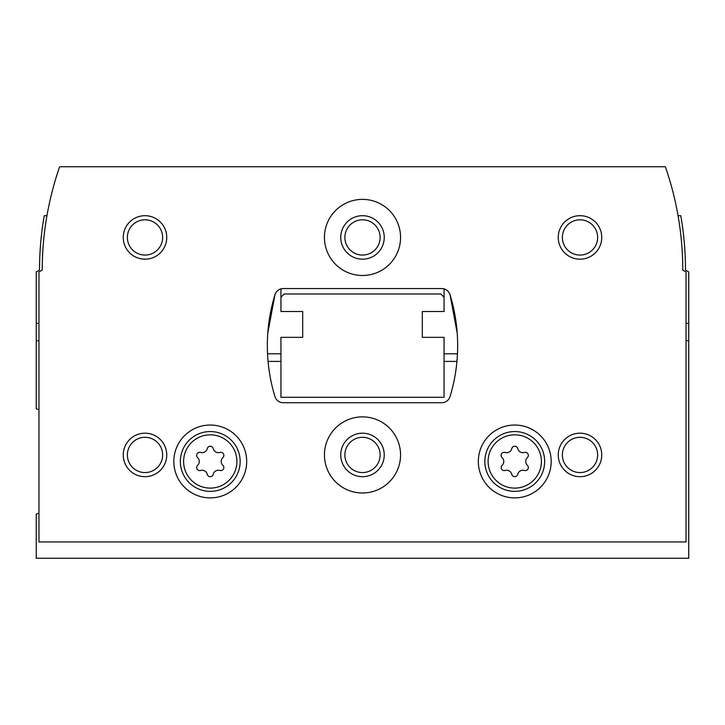 <?xml version="1.0" encoding="UTF-8"?>
<svg xmlns="http://www.w3.org/2000/svg" width="725" height="725" viewBox="0 0 725 725"><rect width="100%" height="100%" fill="white"/><g stroke="black" fill="none" stroke-linecap="round" stroke-linejoin="round"><path stroke-width="1.09" d="M38.969 340.75L36.25 340.75L36.25 408.791A65.25 65.25 0 0 0 38.969 409.688M38.969 513.237A65.25 65.25 0 0 0 36.25 514.134L36.25 558.25L688.75 558.25L688.75 340.75L686.031 340.75M456.94 361.413L444.062 361.413M280.938 361.413L268.06 361.413M36.25 340.75L36.25 271.947L39.513 270.062A315.375 315.375 0 0 1 44.234 215.688L46.953 215.688A315.375 315.375 0 0 1 48.385 208.075M688.75 340.75L688.75 271.947L685.487 270.062A315.375 315.375 0 0 0 680.766 215.688L678.047 215.688M280.938 297.25L280.938 311.523L302.688 311.523L302.688 337.352L280.938 337.352L280.938 397.3L444.062 397.3L444.062 337.352L422.312 337.352L422.312 311.523L444.062 311.523L444.062 297.25L440.8 293.987L284.2 293.987L280.938 297.25L280.938 288.876M197.608 465.341A3.045 3.045 0 0 0 200.571 470.471A5.329 5.329 0 0 1 207.287 474.349A3.045 3.045 0 0 0 213.213 474.349A5.329 5.329 0 0 1 219.929 470.471A3.045 3.045 0 0 0 222.892 465.341A5.329 5.329 0 0 1 222.892 457.584A3.045 3.045 0 0 0 219.929 452.454A5.329 5.329 0 0 1 213.213 448.576A3.045 3.045 0 0 0 207.287 448.576A5.329 5.329 0 0 1 200.571 452.454A3.045 3.045 0 0 0 197.608 457.584A5.329 5.329 0 0 1 197.608 465.341M502.108 465.341A3.045 3.045 0 0 0 505.071 470.471A5.329 5.329 0 0 1 511.787 474.349A3.045 3.045 0 0 0 517.713 474.349A5.329 5.329 0 0 1 524.429 470.471A3.045 3.045 0 0 0 527.392 465.341A5.329 5.329 0 0 1 527.392 457.584A3.045 3.045 0 0 0 524.429 452.454A5.329 5.329 0 0 1 517.713 448.576A3.045 3.045 0 0 0 511.787 448.576A5.329 5.329 0 0 1 505.071 452.454A3.045 3.045 0 0 0 502.108 457.584A5.329 5.329 0 0 1 502.108 465.341M267.534 353.8L280.938 353.8M444.062 353.8L457.466 353.8M302.688 311.523L302.688 337.352M444.062 297.25L444.062 288.876M422.312 337.352L422.312 311.523M686.031 541.938L686.031 271.947L682.769 270.062A315.375 315.375 0 0 0 665.369 166.75L59.631 166.75A315.375 315.375 0 0 0 42.231 270.062L38.969 271.947L38.969 541.938L686.031 541.938M283.285 288.55A8.7 8.7 0 0 0 274.965 294.703A174 174 0 0 0 274.965 396.584A8.7 8.7 0 0 0 283.285 402.737L441.715 402.737A8.7 8.7 0 0 0 450.035 396.584A174 174 0 0 0 450.035 294.703A8.7 8.7 0 0 0 441.715 288.55L283.285 288.55C279.197 288.804 276.424 290.861 274.965 294.703L267.797 333.138M457.203 333.138L450.035 294.703C448.576 290.861 445.803 288.804 441.715 288.55M246.681 461.462A36.431 36.431 0 0 0 192.034 429.916A36.431 36.431 0 0 0 192.034 493.009A36.431 36.431 0 0 0 246.681 461.462M551.181 461.462A36.431 36.431 0 0 0 496.534 429.916A36.431 36.431 0 0 0 496.534 493.009A36.431 36.431 0 0 0 551.181 461.462M324.438 454.938A38.062 38.062 0 0 1 381.531 421.977A38.062 38.062 0 0 1 381.531 487.898A38.062 38.062 0 0 1 324.438 454.938M324.438 237.438A38.062 38.062 0 0 1 381.531 204.477A38.062 38.062 0 0 1 381.531 270.398A38.062 38.062 0 0 1 324.438 237.438M558.25 454.938A21.75 21.75 0 0 1 590.875 436.106A21.75 21.75 0 0 1 590.875 473.769A21.75 21.75 0 0 1 558.25 454.938M123.25 454.938A21.75 21.75 0 0 1 155.875 436.106A21.75 21.75 0 0 1 155.875 473.769A21.75 21.75 0 0 1 123.25 454.938M123.25 237.438A21.75 21.75 0 0 1 155.875 218.606A21.75 21.75 0 0 1 155.875 256.269A21.75 21.75 0 0 1 123.25 237.438M558.25 237.438A21.75 21.75 0 0 1 590.875 218.606A21.75 21.75 0 0 1 590.875 256.269A21.75 21.75 0 0 1 558.25 237.438M562.373 237.438A17.627 17.627 0 0 1 588.818 222.167A17.627 17.627 0 0 1 588.818 252.708A17.627 17.627 0 0 1 562.373 237.438M127.373 237.438A17.627 17.627 0 0 1 153.818 222.167A17.627 17.627 0 0 1 153.818 252.708A17.627 17.627 0 0 1 127.373 237.438M127.373 454.938A17.627 17.627 0 0 1 153.818 439.667A17.627 17.627 0 0 1 153.818 470.208A17.627 17.627 0 0 1 127.373 454.938M562.373 454.938A17.627 17.627 0 0 1 588.818 439.667A17.627 17.627 0 0 1 588.818 470.208A17.627 17.627 0 0 1 562.373 454.938M340.75 237.438A21.75 21.75 0 0 1 373.375 218.606A21.75 21.75 0 0 1 373.375 256.269A21.75 21.75 0 0 1 340.75 237.438M344.873 237.438A17.627 17.627 0 0 1 371.318 222.167A17.627 17.627 0 0 1 371.318 252.708A17.627 17.627 0 0 1 344.873 237.438M340.75 454.938A21.75 21.75 0 0 1 373.375 436.106A21.75 21.75 0 0 1 373.375 473.769A21.75 21.75 0 0 1 340.75 454.938M344.873 454.938A17.627 17.627 0 0 1 371.318 439.667A17.627 17.627 0 0 1 371.318 470.208A17.627 17.627 0 0 1 344.873 454.938M544.656 461.462A29.906 29.906 0 0 0 499.797 435.562A29.906 29.906 0 0 0 499.797 487.363A29.906 29.906 0 0 0 544.656 461.462M240.156 461.462A29.906 29.906 0 0 0 195.297 435.562A29.906 29.906 0 0 0 195.297 487.363A29.906 29.906 0 0 0 240.156 461.462M686.031 323.35L688.75 323.35M38.969 323.35L36.25 323.35M236.894 461.462A26.644 26.644 0 0 0 196.928 438.389A26.644 26.644 0 0 0 196.928 484.536A26.644 26.644 0 0 0 236.894 461.462M541.394 461.462A26.644 26.644 0 0 0 501.428 438.389A26.644 26.644 0 0 0 501.428 484.536A26.644 26.644 0 0 0 541.394 461.462"/></g></svg>
